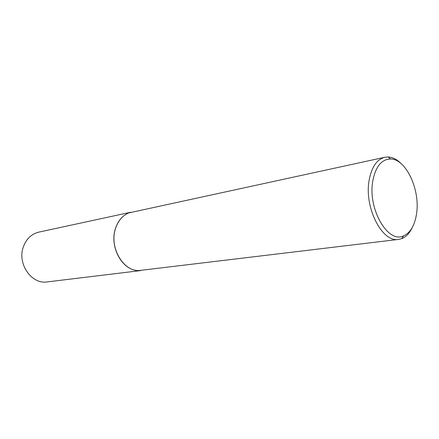 <?xml version="1.0" encoding="UTF-8"?>
<svg xmlns="http://www.w3.org/2000/svg" width="439" height="439" viewBox="0 0 439 439"><rect width="100%" height="100%" fill="white"/><g stroke="black" fill="none" stroke-linecap="round" stroke-linejoin="round"><path stroke-width="0.66" d="M136.216 270.391C121.449 268.69 109.893 246.696 115.15 229.509C117.603 221.294 122.075 215.785 128.578 212.992M140.48 270.616L47.187 281.909C31.767 284.604 17.214 264.102 23.201 247.294C26.099 239.052 31.301 233.992 38.813 232.127L130.663 212.267M412.122 227.781C409.527 233.252 406.102 236.857 401.844 238.596L398.656 239.398L138.378 270.627C122.865 270.638 109.629 247.629 115.232 229.476C117.679 221.251 122.163 215.741 128.671 212.942L384.833 157.266L388.114 156.981C392.702 157.233 397.119 159.516 401.361 163.84M416.589 213.475C420.31 189.714 406.004 158.852 390.562 158.984C381.507 159.253 375.586 166.601 372.788 181.033C367.591 208.821 387.889 243.749 403.507 235.902C410.476 232.752 414.839 225.278 416.589 213.475M398.656 239.398C382.292 242.91 364.03 207.592 369.122 180.352C371.586 167.072 376.827 159.379 384.833 157.266M390.562 158.984L388.114 156.981M403.507 235.902L401.844 238.596"/></g></svg>

